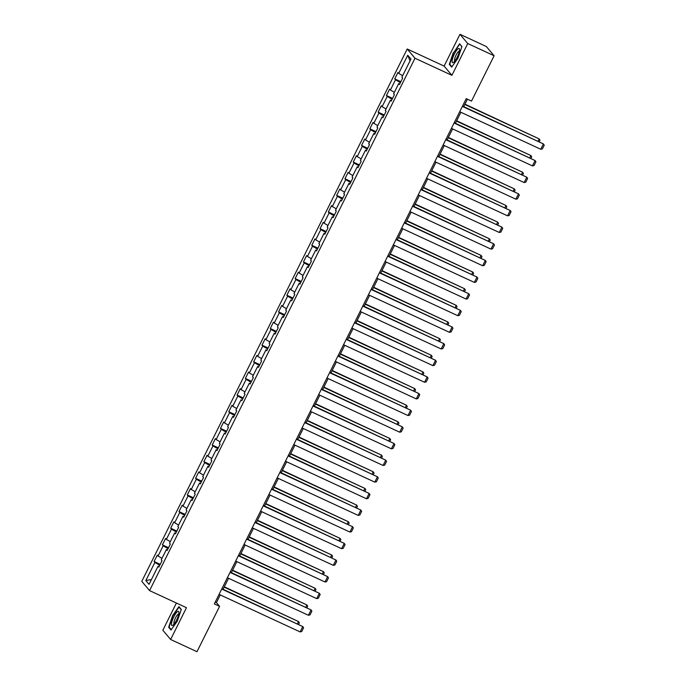 <?xml version="1.0" encoding="UTF-8"?>
<svg xmlns="http://www.w3.org/2000/svg" width="686" height="686" viewBox="0 0 686 686"><rect width="100%" height="100%" fill="white"/><g stroke="black" fill="none" stroke-linecap="round" stroke-linejoin="round"><path stroke-width="1.03" d="M176.405 603.037L162.839 630.245L170.625 639.489L196.985 651.7L219.589 606.355L216.433 602.608L220.266 594.925M407.21 48.998L141.779 581.368L149.565 590.612L414.996 58.241L407.21 48.998L444.116 66.096L451.903 75.331L467.749 43.544L459.963 34.3L444.116 66.096M459.963 34.3L486.323 46.511L494.109 55.755L467.749 43.544M159.143 566.533L158.072 566.224L158.843 567.142L162.033 560.736L161.261 559.827L166.372 549.58L167.135 550.498L170.334 544.092L169.562 543.183L174.664 532.945L175.436 533.854L178.626 527.448L177.863 526.539L182.965 516.301L183.737 517.21L186.926 510.813L186.155 509.895L191.265 499.657L192.029 500.566L195.227 494.169L194.455 493.251L199.566 483.013L200.329 483.922L203.519 477.525L202.756 476.607L207.858 466.369L208.63 467.277L211.82 460.881L211.048 459.972L216.159 449.724L216.922 450.642L220.12 444.236L219.349 443.328L224.459 433.08L225.222 433.998L228.412 427.592L227.649 426.683L232.751 416.436L233.523 417.354L236.713 410.948L235.941 410.039L241.052 399.801L241.824 400.71L245.013 394.304L244.242 393.395L249.352 383.157L250.116 384.066L253.305 377.669L252.542 376.751L257.644 366.513L258.416 367.422L261.606 361.025L260.843 360.107L265.945 349.869L266.717 350.778L269.907 344.381L269.135 343.463L274.246 333.225L275.009 334.133L278.199 327.736L277.436 326.828L282.538 316.58L283.309 317.489L286.499 311.092L285.736 310.183L290.838 299.936L291.61 300.854L294.8 294.448L294.028 293.539L299.139 283.292L299.902 284.21L303.101 277.804L302.329 276.895L307.431 266.657L308.203 267.566L311.393 261.16L310.629 260.251L315.731 250.013L316.503 250.922L319.693 244.516L318.921 243.607L324.032 233.369L324.795 234.278L327.994 227.881L327.222 226.963L332.333 216.725L333.096 217.634L336.286 211.237L335.523 210.319L340.625 200.08L341.396 200.989L344.586 194.592L343.815 193.675L348.925 183.436L349.689 184.345L352.887 177.948L352.115 177.039L357.226 166.792L357.989 167.71L361.179 161.304L360.416 160.395L365.518 150.148L366.29 151.066L369.48 144.66L368.708 143.751L373.819 133.504L374.59 134.422L377.78 128.016L377.008 127.107L382.119 116.869L382.882 117.778L386.072 111.372L385.309 110.463L390.411 100.225L391.183 101.134L394.373 94.737L393.61 93.819L398.712 83.581L399.484 84.489L402.673 78.093L401.902 77.175L410.948 59.039L407.75 55.24L410.031 60.874M158.072 566.224L149.034 584.361L145.826 580.57L154.873 562.434L154.101 561.517L160.232 564.355M407.75 55.24L398.703 73.385L397.94 72.467L394.742 78.873L395.513 79.782L390.403 90.02L389.639 89.111L386.45 95.517L387.213 96.426L382.111 106.664L381.339 105.755L378.149 112.152L378.921 113.07L373.81 123.309L373.047 122.4L369.848 128.797L370.62 129.714L365.509 139.953L364.746 139.044L361.556 145.441L362.319 146.358L357.217 156.597L356.446 155.688L353.256 162.085L354.027 162.994L348.917 173.241L348.145 172.332L344.955 178.729L345.727 179.638L340.616 189.885L339.853 188.967L336.663 195.373L337.426 196.282L332.324 206.529L331.552 205.611L328.362 212.017L329.126 212.926L324.024 223.164L323.252 222.255L320.062 228.661L320.834 229.57L315.723 239.808L314.96 238.9L311.77 245.305L312.533 246.214L307.431 256.453L306.659 255.544L303.469 261.941L304.232 262.858L299.13 273.097L298.359 272.188L295.169 278.585L295.94 279.502L290.83 289.741L290.067 288.832L286.868 295.229L287.64 296.138L282.538 306.385L281.766 305.476L278.576 311.873L279.339 312.782L274.237 323.029L273.465 322.111L270.275 328.517L271.047 329.426L265.936 339.673L265.173 338.755L261.975 345.161L262.747 346.07L257.636 356.317L256.873 355.399L253.683 361.805L254.446 362.714L249.344 372.952L248.572 372.044L245.382 378.449L246.154 379.358L241.043 389.597L240.28 388.688L237.082 395.085L237.853 396.002L232.743 406.241L231.979 405.332L228.79 411.729L229.553 412.646L224.451 422.885L223.679 421.976L220.489 428.373L221.261 429.29L216.15 439.529L215.378 438.62L212.188 445.017L212.96 445.926L207.849 456.173L207.086 455.255L203.896 461.661L204.66 462.57L199.557 472.817L198.786 471.899L195.596 478.305L196.359 479.214L191.257 489.461L190.485 488.543L187.295 494.949L188.067 495.858L182.956 506.097L182.193 505.188L179.003 511.593L179.766 512.502L174.664 522.741L173.892 521.832L170.703 528.229L171.466 529.146L166.364 539.385L165.592 538.476L162.402 544.873L163.174 545.79L158.063 556.029L157.3 555.12L154.101 561.517M494.109 55.755L471.505 101.091L466.231 98.647L214.315 603.92L219.589 606.355M167.444 549.889L166.372 549.58M158.063 556.029L162.007 558.335M163.174 545.79L168.061 548.646M175.736 533.245L174.664 532.945M166.364 539.385L170.308 541.691M171.466 529.146L176.362 532.002M184.037 516.601L182.965 516.301M174.664 522.741L178.609 525.047M179.766 512.502L184.663 515.358M192.337 499.957L191.265 499.657M182.956 506.097L186.901 508.403M188.067 495.858L192.955 498.713M200.629 483.313L199.566 483.013M191.257 489.461L195.201 491.759M196.359 479.214L201.255 482.069M208.93 466.669L207.858 466.369M199.557 472.817L203.502 475.115M204.66 462.57L209.556 465.425M217.23 450.033L216.159 449.724M207.849 456.173L211.794 458.471M212.96 445.926L217.848 448.781M225.531 433.389L224.459 433.08M216.15 439.529L220.095 441.827M221.261 429.29L226.148 432.137M233.823 416.745L232.751 416.436M224.451 422.885L228.395 425.183M229.553 412.646L234.449 415.502M242.124 400.101L241.052 399.801M232.743 406.241L236.687 408.547M237.853 396.002L242.741 398.858M250.424 383.457L249.352 383.157M241.043 389.597L244.988 391.903M246.154 379.358L251.042 382.213M258.716 366.813L257.644 366.513M249.344 372.952L253.288 375.259M254.446 362.714L259.342 365.569M267.017 350.169L265.945 349.869M257.636 356.317L261.58 358.615M262.747 346.07L267.634 348.925M275.318 333.525L274.246 333.225M265.936 339.673L269.881 341.971M271.047 329.426L275.935 332.281M283.61 316.881L282.538 316.58M274.237 323.029L278.182 325.327M279.339 312.782L284.236 315.637M291.91 300.245L290.838 299.936M282.538 306.385L286.482 308.683M287.64 296.138L292.528 298.993M300.211 283.601L299.139 283.292M290.83 289.741L294.774 292.039M295.94 279.502L300.828 282.349M308.503 266.957L307.431 266.657M299.13 273.097L303.075 275.403M304.232 262.858L309.129 265.714M316.803 250.313L315.731 250.013M307.431 256.453L311.375 258.759M312.533 246.214L317.429 249.069M325.104 233.669L324.032 233.369M315.723 239.808L319.667 242.115M320.834 229.57L325.721 232.425M333.396 217.025L332.333 216.725M324.024 223.164L327.968 225.471M329.126 212.926L334.022 215.781M341.697 200.381L340.625 200.08M332.324 206.529L336.269 208.827M337.426 196.282L342.323 199.137M349.997 183.737L348.925 183.436M340.616 189.885L344.561 192.183M345.727 179.638L350.615 182.493M358.298 167.101L357.226 166.792M348.917 173.241L352.861 175.539M354.027 162.994L358.915 165.849M366.59 150.457L365.518 150.148M357.217 156.597L361.162 158.895M362.319 146.358L367.216 149.205M374.89 133.813L373.819 133.504M365.509 139.953L369.454 142.251M370.62 129.714L375.508 132.57M383.191 117.169L382.119 116.869M373.81 123.309L377.754 125.615M378.921 113.07L383.808 115.925M391.483 100.525L390.411 100.225M382.111 106.664L386.055 108.971M387.213 96.426L392.109 99.281M399.784 83.881L398.712 83.581M390.403 90.02L394.347 92.327M395.513 79.782L400.401 82.637M398.703 73.385L402.648 75.683M170.625 639.489L186.472 607.702L149.565 590.612M451.903 75.331L414.996 58.241M223.079 589.283L228.558 578.289M231.379 572.639L236.859 561.645M239.671 556.003L245.159 545.001M247.972 539.359L253.451 528.357M256.272 522.715L261.752 511.713M264.564 506.071L270.052 495.069M272.865 489.427L278.345 478.425M281.166 472.783L286.645 461.781M289.458 456.139L294.946 445.145M297.758 439.494L303.246 428.501M306.059 422.859L311.538 411.857M314.351 406.215L319.839 395.213M322.652 389.571L328.14 378.569M330.952 372.927L336.432 361.925M339.244 356.283L344.732 345.281M347.545 339.639L353.033 328.637M355.845 322.995L361.325 311.993M364.146 306.35L369.625 295.357M372.438 289.706L377.926 278.713M380.739 273.071L386.218 262.069M389.039 256.427L394.519 245.425M397.331 239.783L402.819 228.781M405.632 223.139L411.111 212.137M413.932 206.495L419.412 195.493M422.224 189.851L427.712 178.849M430.525 173.206L436.013 162.213M438.826 156.562L444.305 145.569M447.118 139.927L452.606 128.925M455.418 123.283L460.906 112.281M463.719 106.639L467.423 99.204M145.826 580.57L151.435 579.541M154.873 562.434L159.761 565.281M215.241 602.059L216.433 602.608M394.742 78.873L400.864 81.703M386.45 95.517L392.572 98.347M378.149 112.152L384.271 114.991M369.848 128.797L375.971 131.635M361.556 145.441L367.679 148.279M353.256 162.085L359.378 164.923M344.955 178.729L351.078 181.567M336.663 195.373L342.786 198.211M328.362 212.017L334.485 214.847M320.062 228.661L326.184 231.491M311.77 245.305L317.892 248.135M303.469 261.941L309.592 264.779M295.169 278.585L301.291 281.423M286.868 295.229L292.999 298.067M278.576 311.873L284.699 314.711M270.275 328.517L276.398 331.355M261.975 345.161L268.097 347.999M253.683 361.805L259.805 364.635M245.382 378.449L251.505 381.279M237.082 395.085L243.204 397.923M228.79 411.729L234.912 414.567M220.489 428.373L226.612 431.211M212.188 445.017L218.311 447.855M203.896 461.661L210.019 464.499M195.596 478.305L201.718 481.143M187.295 494.949L193.418 497.779M179.003 511.593L185.126 514.423M170.703 528.229L176.825 531.067M162.402 544.873L168.524 547.711M453.266 52.676L449.304 64.364L451.654 67.142L457.956 58.241L461.918 46.554L459.577 43.767L453.583 52.822M171.011 630.022L177.322 621.122L181.276 609.434L178.935 606.647L172.632 615.548L168.67 627.236L171.011 630.022M450.222 64.784L449.304 64.364M169.579 627.664L168.67 627.236M462.373 106.399L543.406 143.923L462.527 106.09M459.714 111.732L540.748 149.256L543.406 143.923L544.221 145.166L542.36 148.905L540.748 149.256M464.799 104.469L539.196 138.924L464.954 104.161M538.116 141.093L539.196 138.924L540.011 140.176L539.282 141.633M452.143 60.745A7.795 1.938 -65.2 0 0 453.669 62.255A7.795 1.938 -65.2 0 0 459.5 50.361A7.795 1.938 -65.2 0 0 459.543 49.581A7.795 1.938 -65.2 0 0 456.036 51.167A7.795 1.938 -65.2 0 0 452.143 60.745M459.346 51.304A5.342 1.329 -65.2 0 0 459.32 51.287A5.342 1.329 -65.2 0 0 456.636 54.083A5.342 1.329 -65.2 0 0 454.552 59.691A5.342 1.329 -65.2 0 0 454.827 60.977A5.342 1.329 -65.2 0 0 454.861 60.994M460.152 44.461L461.832 46.811M451.911 66.782L449.716 64.184L453.549 52.856L459.663 44.23M176.551 620.058A7.795 1.938 -65.2 0 0 178.9 612.452A7.795 1.938 -65.2 0 0 173.815 616.808A7.795 1.938 -65.2 0 0 171.491 623.754A7.795 1.938 -65.2 0 0 173.026 625.135A7.795 1.938 -65.2 0 0 176.551 620.058M178.712 614.184A5.342 1.329 -65.2 0 0 178.677 614.167A5.342 1.329 -65.2 0 0 175.496 617.897A5.342 1.329 -65.2 0 0 174.193 623.857A5.342 1.329 -65.2 0 0 174.227 623.866M171.268 629.662L169.073 627.055L172.915 615.736L179.02 607.11L181.19 609.683M179.518 607.333L179.02 607.11M454.072 123.034L535.106 160.567L454.226 122.725M451.414 128.376L532.447 165.901L535.106 160.567L535.92 161.81L534.06 165.549L532.447 165.901M445.78 139.678L526.805 177.211L445.934 139.369M443.113 145.012L524.147 182.545L526.805 177.211L527.62 178.454L525.759 182.193L524.147 182.545M456.499 121.113L530.895 155.568L456.653 120.805M529.815 157.737L530.895 155.568L531.71 156.82L530.981 158.277M448.198 137.757L522.603 172.212L448.352 137.449M521.523 174.381L522.603 172.212L523.409 173.464L522.689 174.921M437.479 156.322L518.513 193.855L437.634 156.014M434.821 161.656L515.855 199.189L518.513 193.855L519.328 195.098L517.467 198.837L515.855 199.189M429.179 172.966L510.213 210.499L429.333 172.658M426.521 178.3L507.554 215.833L510.213 210.499L511.027 211.742L509.166 215.473L507.554 215.833M420.887 189.61L501.912 227.135L421.041 189.302M418.22 194.944L499.254 232.468L501.912 227.135L502.727 228.387L500.866 232.117L499.254 232.468M439.906 154.401L514.303 188.856L440.06 154.093M513.222 191.025L514.303 188.856L515.117 190.108L514.389 191.566M431.605 171.046L506.002 205.5L431.76 170.737M504.922 207.661L506.002 205.5L506.817 206.743L506.088 208.201M423.305 187.69L497.71 222.144L423.459 187.381M496.63 224.305L497.71 222.144L498.516 223.387L497.796 224.845M412.586 206.254L493.62 243.779L412.74 205.946M409.928 211.588L490.962 249.112L493.62 243.779L494.435 245.031L492.565 248.761L490.962 249.112M415.013 204.325L489.41 238.788L415.167 204.016M488.329 240.949L489.41 238.788L490.224 240.031L489.495 241.489M404.286 222.899L485.319 260.423L404.44 222.59M401.627 228.232L482.661 265.756L485.319 260.423L486.134 261.675L484.273 265.405L482.661 265.756M406.712 220.969L481.109 255.432L406.867 220.66M480.029 257.593L481.109 255.432L481.924 256.675L481.195 258.133M395.994 239.543L477.019 277.067L396.139 239.234M393.327 244.876L474.36 282.4L477.019 277.067L477.833 278.319L475.973 282.049L474.36 282.4M398.412 237.613L472.808 272.068L398.566 237.305M471.736 274.237L472.808 272.068L473.623 273.32L472.903 274.777M387.693 256.187L468.727 293.711L387.847 255.869M385.035 261.52L466.06 299.045L468.727 293.711L469.541 294.954L467.672 298.693L466.06 299.045M390.111 254.257L464.516 288.712L390.265 253.949M463.436 290.881L464.516 288.712L465.331 289.964L464.602 291.421M379.392 272.822L460.426 310.355L379.547 272.514M376.734 278.156L457.768 315.689L460.426 310.355L461.241 311.598L459.38 315.337L457.768 315.689M381.819 270.901L456.216 305.356L381.973 270.593M455.135 307.525L456.216 305.356L457.03 306.608L456.301 308.065M371.092 289.466L452.125 326.999L371.246 289.158M368.433 294.8L449.467 332.333L452.125 326.999L452.94 328.242L451.079 331.981L449.467 332.333M373.518 287.545L447.915 322L373.673 287.237M446.835 324.169L447.915 322L448.73 323.252L448.009 324.71M362.8 306.11L443.833 343.643L362.954 305.802M360.141 311.444L441.167 348.977L443.833 343.643L444.639 344.887L442.779 348.625L441.167 348.977M365.218 304.19L439.623 338.644L365.372 303.881M438.543 340.813L439.623 338.644L440.438 339.887L439.709 341.354M354.499 322.754L435.533 360.279L354.653 322.446M351.841 328.088L432.875 365.621L435.533 360.279L436.347 361.531L434.487 365.261L432.875 365.621M356.926 320.834L431.323 355.288L357.08 320.525M430.242 357.449L431.323 355.288L432.137 356.531L431.408 357.989M346.198 339.399L427.232 376.923L346.353 339.09M343.54 344.732L424.574 382.256L427.232 376.923L428.047 378.175L426.186 381.905L424.574 382.256M348.625 337.478L423.022 371.932L348.78 337.16M421.941 374.093L423.022 371.932L423.837 373.175L423.108 374.633M337.906 356.043L418.932 393.567L338.061 355.734M335.248 361.376L416.273 398.9L418.932 393.567L419.746 394.819L417.885 398.549L416.273 398.9M340.325 354.113L414.73 388.576L340.479 353.805M413.649 390.737L414.73 388.576L415.545 389.82L414.816 391.277M329.606 372.687L410.64 410.211L329.76 372.378M326.948 378.02L407.981 415.545L410.64 410.211L411.454 411.463L409.593 415.193L407.981 415.545M332.033 370.757L406.429 405.212L332.187 370.449M405.349 407.381L406.429 405.212L407.244 406.464L406.515 407.921M321.305 389.331L402.339 426.855L321.46 389.013M318.647 394.664L399.681 432.189L402.339 426.855L403.154 428.098L401.293 431.837L399.681 432.189M323.732 387.401L398.129 421.856L323.886 387.093M397.048 424.025L398.129 421.856L398.943 423.108L398.214 424.565M313.013 405.966L394.038 443.499L313.168 405.658M310.346 411.308L391.38 448.833L394.038 443.499L394.853 444.742L392.992 448.481L391.38 448.833M315.431 404.045L389.837 438.5L315.586 403.737M388.756 440.669L389.837 438.5L390.643 439.752L389.922 441.209M304.713 422.61L385.746 460.143L304.867 422.302M302.054 427.944L383.088 465.477L385.746 460.143L386.561 461.386L384.7 465.125L383.088 465.477M307.139 420.69L381.536 455.144L307.294 420.381M380.456 457.313L381.536 455.144L382.351 456.396L381.622 457.854M296.412 439.254L377.446 476.787L296.566 438.946M293.754 444.588L374.788 482.121L377.446 476.787L378.26 478.031L376.4 481.769L374.788 482.121M298.839 437.334L373.235 471.788L298.993 437.025M372.155 473.957L373.235 471.788L374.05 473.031L373.321 474.498M288.12 455.898L369.145 493.423L288.274 455.59M285.453 461.232L366.487 498.765L369.145 493.423L369.96 494.675L368.099 498.405L366.487 498.765M290.538 453.978L364.943 488.432L290.692 453.669M363.863 490.593L364.943 488.432L365.749 489.675L365.029 491.133M279.819 472.543L360.853 510.067L279.974 472.234M277.161 477.876L358.195 515.4L360.853 510.067L361.668 511.319L359.798 515.049L358.195 515.4M282.246 470.622L356.643 505.076L282.4 470.313M355.562 507.237L356.643 505.076L357.457 506.319L356.729 507.777M271.519 489.187L352.553 526.711L271.673 488.878M268.861 494.52L349.894 532.044L352.553 526.711L353.367 527.963L351.506 531.693L349.894 532.044M273.946 487.257L348.342 521.72L274.1 486.949M347.262 523.881L348.342 521.72L349.157 522.964L348.428 524.421M263.227 505.831L344.252 543.355L263.373 505.522M260.56 511.164L341.594 548.689L344.252 543.355L345.067 544.607L343.206 548.337L341.594 548.689M265.645 503.901L340.042 538.364L265.799 503.593M338.97 540.525L340.042 538.364L340.856 539.608L340.136 541.065M254.926 522.475L335.96 559.999L255.081 522.166M252.268 527.808L333.293 565.333L335.96 559.999L336.775 561.251L334.905 564.981L333.293 565.333M257.344 520.545L331.75 555L257.499 520.237M330.669 557.169L331.75 555L332.564 556.252L331.835 557.709M246.626 539.11L327.659 576.643L246.78 538.802M243.967 544.452L325.001 581.977L327.659 576.643L328.474 577.886L326.613 581.625L325.001 581.977M249.052 537.189L323.449 571.644L249.207 536.881M322.369 573.813L323.449 571.644L324.264 572.896L323.535 574.353M238.325 555.754L319.359 593.287L238.479 555.446M235.667 561.088L316.7 598.621L319.359 593.287L320.173 594.53L318.313 598.269L316.7 598.621M240.752 553.834L315.148 588.288L240.906 553.525M314.068 590.457L315.148 588.288L315.963 589.54L315.243 590.998M230.033 572.398L311.067 609.931L230.187 572.09M227.375 577.732L308.4 615.265L311.067 609.931L311.873 611.175L310.012 614.913L308.4 615.265M232.451 570.478L306.856 604.932L232.605 570.169M305.776 607.101L306.856 604.932L307.671 606.184L306.942 607.642M221.732 589.042L302.766 626.575L221.887 588.734M219.074 594.376L300.108 631.909L302.766 626.575L303.581 627.819L301.72 631.549L300.108 631.909M224.159 587.122L298.556 621.576L224.313 586.813M297.475 623.737L298.556 621.576L299.37 622.819L298.642 624.277"/></g></svg>
